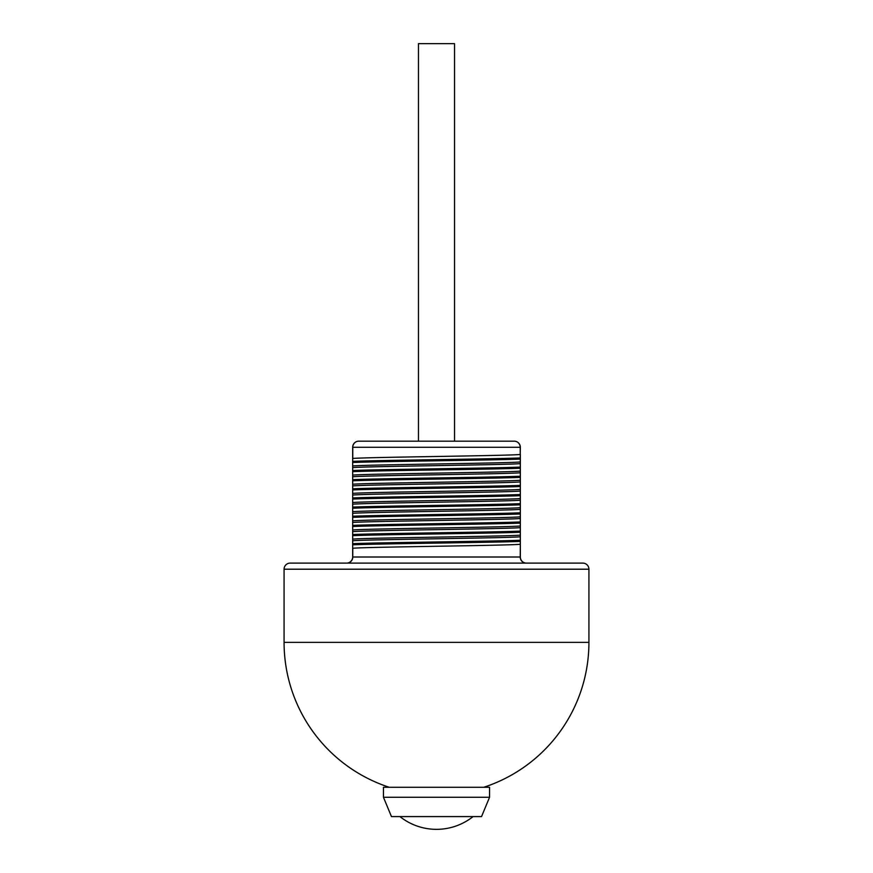 <?xml version="1.0" encoding="UTF-8"?>
<svg xmlns="http://www.w3.org/2000/svg" width="873" height="873" viewBox="0 0 873 873"><rect width="100%" height="100%" fill="white"/><g stroke="black" fill="none" stroke-linecap="round" stroke-linejoin="round"><path stroke-width="1.31" d="M520.221 454.484L520.221 447.271L352.779 447.271L352.779 458.478C365.252 457.146 507.748 455.815 520.221 454.484L520.33 447.271A6.1 6.1 0 0 0 514.241 441.171L358.759 441.171A6.1 6.1 0 0 0 352.67 447.271L352.67 465.975C364.587 464.632 508.413 463.29 520.33 461.948L520.33 457.943C494.314 459.078 378.686 460.224 352.67 461.359M526.43 563.107A6.1 6.1 0 0 1 520.33 557.007L520.33 463.618C508.413 464.96 364.587 466.302 352.67 467.633L352.67 465.975M352.67 467.633L352.67 475.119C364.587 473.777 508.413 472.435 520.33 471.093M520.33 472.762C508.413 474.104 364.587 475.447 352.67 476.789L352.67 475.119M352.67 476.789L352.67 484.264C364.587 482.922 508.413 481.58 520.33 480.237M520.33 481.907C508.413 483.249 364.587 484.591 352.67 485.934L352.67 484.264M352.67 485.934L352.67 493.409C364.587 492.066 508.413 490.724 520.33 489.382M520.33 491.052C508.413 492.394 364.587 493.736 352.67 495.078L352.67 493.409M352.67 495.078L352.67 502.553C364.587 501.211 508.413 499.869 520.33 498.538M520.33 500.196C508.413 501.539 364.587 502.881 352.67 504.223L352.67 502.553M352.67 504.223L352.67 511.698C364.587 510.356 508.413 509.014 520.33 507.682M520.33 509.341C508.413 510.683 364.587 512.025 352.67 513.368L352.67 511.698M352.67 513.368L352.67 520.843C364.587 519.5 508.413 518.158 520.33 516.827M520.33 518.486C508.413 519.828 364.587 521.17 352.67 522.512L352.67 520.843M352.67 522.512L352.67 529.987C364.587 528.645 508.413 527.314 520.33 525.972M520.33 527.63C508.413 528.973 364.587 530.315 352.67 531.657L352.67 529.987M352.67 531.657L352.67 539.132C364.587 537.79 508.413 536.459 520.33 535.116M520.33 536.775C508.413 538.117 364.587 539.459 352.67 540.802L352.67 539.132M352.67 540.802L352.67 557.007L520.221 557.007L520.33 544.316M520.33 463.618L520.33 461.948M520.33 454.397L520.33 457.943M582.826 563.107L290.174 563.107A6.1 6.1 0 0 0 284.074 569.207L284.074 642.364L588.926 642.364L588.926 569.207A6.1 6.1 0 0 0 582.826 563.107M383.454 797.278L383.454 787.282L489.546 787.282L489.546 797.278L481.547 816.582L391.453 816.582L383.454 797.278L489.546 797.278M473.079 816.582A58.797 58.797 0 0 1 399.921 816.582M346.57 563.107A6.1 6.1 0 0 0 352.67 557.007A6.1 6.1 0 0 1 346.57 563.107A6.1 6.1 0 0 0 352.67 557.007M352.67 548.353L352.779 548.266C365.252 546.935 507.748 545.603 520.221 544.272M520.33 541.391C494.314 542.537 378.686 543.672 352.67 544.817M520.33 540.245C494.314 541.391 378.686 542.526 352.67 543.672M520.33 532.246C494.314 533.381 378.686 534.527 352.67 535.662M520.33 531.1C494.314 532.246 378.686 533.381 352.67 534.527M520.33 523.102C494.314 524.236 378.686 525.382 352.67 526.517M520.33 521.956C494.314 523.102 378.686 524.236 352.67 525.382M520.33 513.957C494.314 515.092 378.686 516.238 352.67 517.373M520.33 512.811C494.314 513.957 378.686 515.092 352.67 516.238M520.33 504.812C494.314 505.947 378.686 507.093 352.67 508.228M520.33 503.666C494.314 504.812 378.686 505.947 352.67 507.093M520.33 495.668C494.314 496.802 378.686 497.948 352.67 499.083M520.33 494.522C494.314 495.657 378.686 496.802 352.67 497.937M520.33 486.523C494.314 487.658 378.686 488.804 352.67 489.939M520.33 485.377C494.314 486.512 378.686 487.658 352.67 488.793M520.33 477.378C494.314 478.513 378.686 479.659 352.67 480.794M520.33 476.232C494.314 477.367 378.686 478.513 352.67 479.648M520.33 468.223C494.314 469.368 378.686 470.514 352.67 471.649M520.33 467.088C494.314 468.223 378.686 469.368 352.67 470.503M520.33 459.078C494.314 460.224 378.686 461.359 352.67 462.504M418.462 441.171L418.462 43.65L454.538 43.65L454.538 441.171M352.67 447.271A6.1 6.1 0 0 1 358.759 441.171A6.1 5.98 -90 0 0 352.779 447.271L352.67 447.271M520.33 447.271L520.221 447.271A6.1 5.98 -90 0 0 514.241 441.171M588.926 569.207L284.074 569.207M346.81 563.107A6.1 5.98 90 0 0 352.779 557.007L352.779 548.266M526.19 563.107A6.1 5.98 90 0 1 520.221 557.007L520.33 557.007M284.074 642.364A152.426 152.426 0 0 0 389.249 787.282M483.751 787.282A152.426 152.426 0 0 0 588.926 642.364"/></g></svg>

